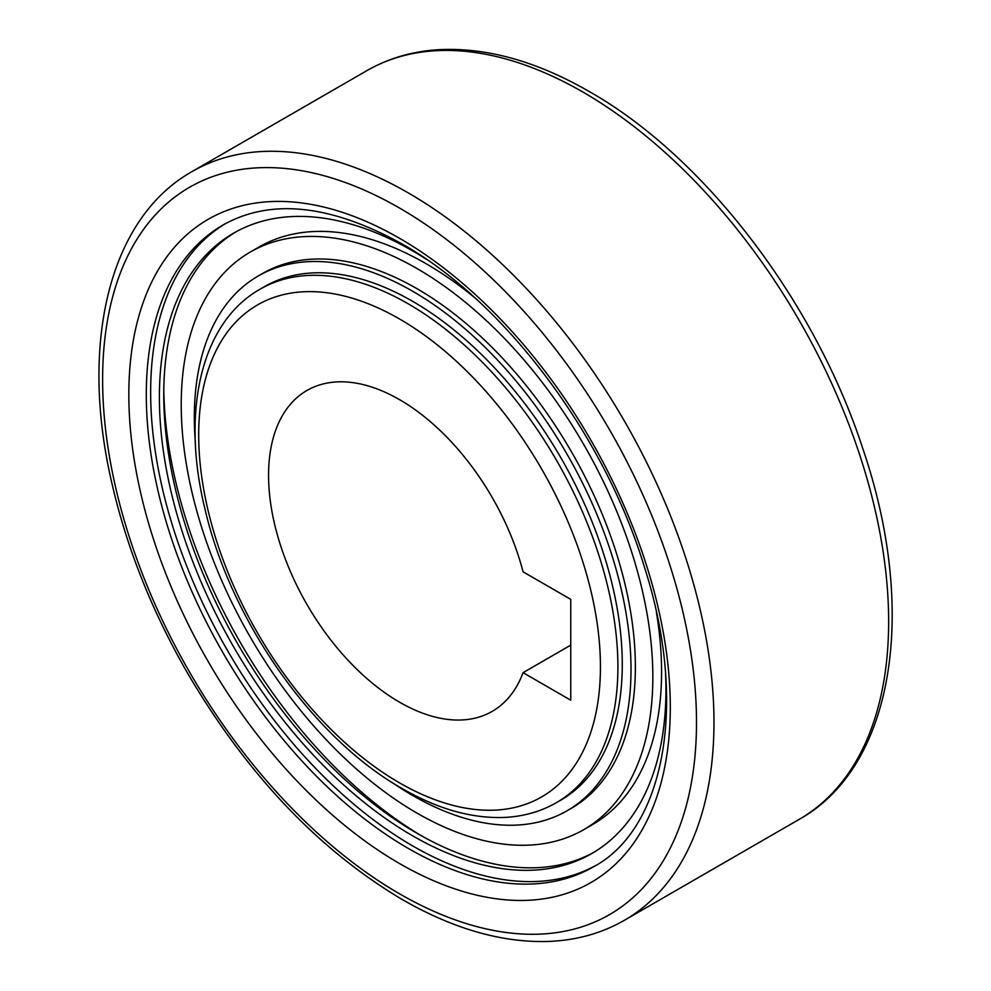 <?xml version="1.0" encoding="UTF-8"?>
<svg xmlns="http://www.w3.org/2000/svg" width="991" height="991" viewBox="0 0 991 991"><rect width="100%" height="100%" fill="white"/><g stroke="black" fill="none" stroke-linecap="round" stroke-linejoin="round"><path stroke-width="1.49" d="M595.69 865.527A370.535 213.932 60 0 1 310.951 763.454A370.535 213.932 60 0 1 150.657 392.102A370.535 213.932 60 0 1 225.192 223.78M593.919 852.285A358.185 206.797 60 0 1 318.681 753.569A358.185 206.797 60 0 1 163.763 394.629A358.185 206.797 60 0 1 235.771 231.944M665.568 673.694A358.185 206.797 60 0 1 665.94 689.6A358.185 206.797 60 0 1 591.751 853.561A358.185 206.797 60 0 1 315.745 757.607A358.185 206.797 60 0 1 159.39 397.143A358.185 206.797 60 0 1 233.579 233.17A358.185 206.797 60 0 1 426.254 259.184M652.834 676.989A333.484 192.539 60 0 1 583.773 829.653A333.484 192.539 60 0 1 326.795 740.314A333.484 192.539 60 0 1 181.229 404.712A333.484 192.539 60 0 1 250.289 252.048A333.484 192.539 60 0 1 507.268 341.387A333.484 192.539 60 0 1 652.834 676.989M656.376 612.141A333.484 192.539 60 0 1 661.567 671.948A333.484 192.539 60 0 1 592.507 824.611L583.773 829.653M260.088 289.174L264.448 286.659A296.42 171.146 60 0 1 492.874 366.075A296.42 171.146 60 0 1 622.274 664.379A296.42 171.146 60 0 1 560.881 800.084L556.508 802.611A296.42 171.146 60 0 0 617.901 666.906A296.42 171.146 60 0 0 408.292 303.865A296.42 171.146 60 0 0 260.088 289.174C201.049 322.459 180.882 411.203 204.988 509.089C230.643 620.775 313.639 738.815 402.123 788.539C436.746 808.495 470.031 818.157 501.954 817.513C521.984 816.943 540.169 811.963 556.508 802.611M399.559 399.658A185.267 106.966 60 0 1 523.075 571.819L570.742 599.344L570.742 700.191L523.075 672.666A185.267 106.966 60 0 1 492.193 711.377A185.267 106.966 60 0 1 399.559 702.198A185.267 106.966 60 0 1 278.533 538.943A185.267 106.966 60 0 1 306.925 390.491A185.267 106.966 60 0 1 399.559 399.658M570.742 645.141L523.075 672.666M195.338 442.085A308.783 178.269 60 0 1 194.323 417.31A308.783 178.269 60 0 1 258.279 275.956A308.783 178.269 60 0 1 496.218 358.68A308.783 178.269 60 0 1 631.007 669.433A308.783 178.269 60 0 1 567.05 810.774A308.783 178.269 60 0 1 391.705 782.221M258.279 275.956L262.64 273.442A308.783 178.269 60 0 1 500.591 356.165A308.783 178.269 60 0 1 635.367 666.906A308.783 178.269 60 0 1 571.423 808.26L567.05 810.774M250.289 252.048L259.023 247.007A333.484 192.539 60 0 1 474.962 297.919M421.361 835.76A370.535 213.932 60 0 1 163.8 389.649M366.831 70.671C389.129 57.874 413.953 50.826 441.305 49.55C488.191 47.766 537.469 61.739 589.137 91.469C704.366 156.628 814.875 301.276 862.901 448.873C918.223 610.89 894.167 766.613 799.105 819.421A432.287 249.583 -120 0 0 888.642 621.53A432.287 249.583 -120 0 0 582.968 92.089A432.287 249.583 -120 0 0 366.831 70.671L192.155 171.517A432.287 249.583 60 0 1 408.292 192.923A432.287 249.583 60 0 1 713.966 722.365A432.287 249.583 60 0 1 624.441 920.267C601.723 933.299 576.415 940.36 548.506 941.45C502.016 942.875 453.234 928.877 402.123 899.469C318.099 849.473 246.325 773.599 186.804 671.848C151.71 610.481 126.811 547.874 112.082 484.029C79.107 343.604 109.072 218.206 192.155 171.517M593.559 866.778A370.535 213.932 60 0 1 408.292 848.432A370.535 213.932 60 0 1 146.296 394.629A370.535 213.932 60 0 1 223.037 224.994C270.828 198.15 330.523 204.468 402.123 243.959C504.196 301.338 604.56 434.838 644.571 567.558C688.671 704.973 664.007 829.368 593.559 866.778M670.3 707.24A382.885 221.055 60 0 1 399.559 863.557A382.885 221.055 60 0 1 128.83 394.629A382.885 221.055 60 0 1 399.559 238.311A382.885 221.055 60 0 1 670.3 707.24M399.559 318.991A284.07 164.011 60 0 1 600.435 666.906A284.07 164.011 60 0 1 399.559 782.878A284.07 164.011 60 0 1 198.696 434.962A284.07 164.011 60 0 1 399.559 318.991M399.559 208.06A419.936 242.448 60 0 1 696.5 722.365A419.936 242.448 60 0 1 399.559 893.808A419.936 242.448 60 0 1 102.618 379.491A419.936 242.448 60 0 1 399.559 208.06M799.105 819.421L624.441 920.267"/></g></svg>
